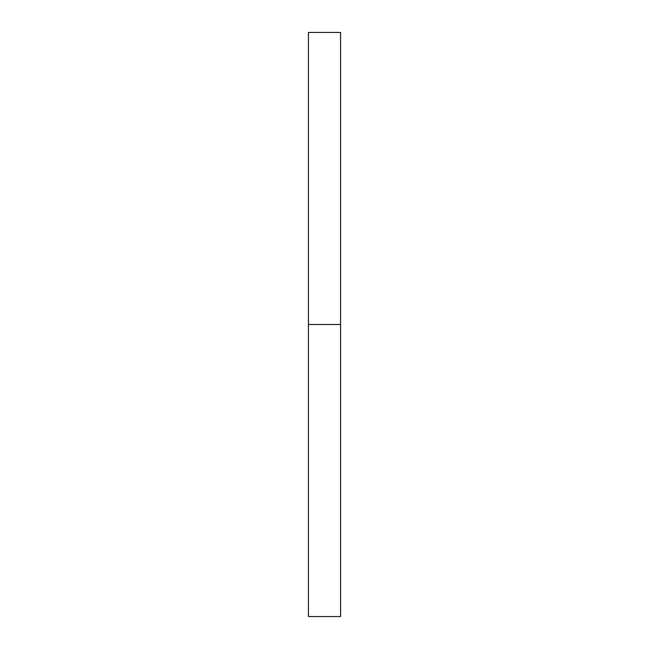<?xml version="1.0" encoding="UTF-8"?>
<svg xmlns="http://www.w3.org/2000/svg" width="649" height="649" viewBox="0 0 649 649"><rect width="100%" height="100%" fill="white"/><g stroke="black" fill="none" stroke-linecap="round" stroke-linejoin="round"><path stroke-width="0.97" d="M308.437 616.55L308.437 32.45L308.437 616.55L340.563 616.55L340.563 324.5L308.437 324.5L340.563 324.5L340.563 32.45L340.563 616.55M308.437 32.45L340.563 32.45"/></g></svg>
